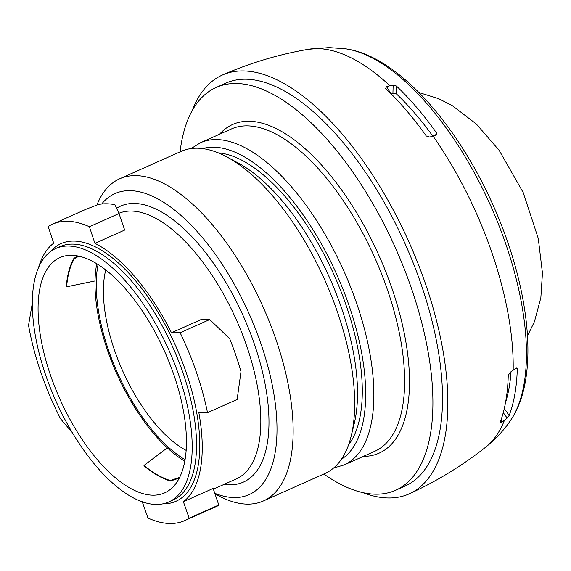 <?xml version="1.0" encoding="UTF-8"?>
<svg xmlns="http://www.w3.org/2000/svg" width="571" height="571" viewBox="0 0 571 571"><rect width="100%" height="100%" fill="white"/><g stroke="black" fill="none" stroke-linecap="round" stroke-linejoin="round"><path stroke-width="0.86" d="M32.269 303.387L28.55 325.27A162.278 72.46 -114 0 0 40.741 372.049A162.278 72.46 -114 0 0 60.59 418.85L72.474 432.832M171.486 332.765L201.228 319.496L209.757 319.539L229.742 338.803A162.278 72.46 -114 0 1 240.991 371.65L237.129 399.472L207.509 412.683A162.278 72.46 -114 0 0 196.595 372.727A162.278 72.46 -114 0 0 180.136 332.75L171.486 332.765A145.227 64.844 -114 0 0 94.929 243.339L89.383 226.751A162.278 72.46 -114 0 0 52.553 224.189A162.278 72.46 -114 0 0 48.164 226.566L53.703 243.16A145.227 64.844 -114 0 0 38.685 267.114M209.757 319.539L180.136 332.75M85.914 209.307L97.998 204.632A162.278 72.46 66 0 1 114.935 204.711L119.004 213.533L89.383 226.751M218.515 505.542L218.793 504.992L189.172 518.204L183.391 501.723A145.227 64.844 -114 0 0 198.858 412.705L207.509 412.683M142.165 501.545L147.953 518.025A162.278 72.46 -114 0 0 184.783 520.588A162.278 72.46 -114 0 0 189.172 518.204M214.789 493.294A164.798 73.58 -114 0 0 234.602 497.569A164.798 73.58 -114 0 0 261.204 344.456A164.798 73.58 -114 0 0 129.517 190.65A164.798 73.58 -114 0 0 101.674 204.018M94.929 243.339L124.671 230.07L119.004 213.533M183.391 501.723L213.133 488.455L218.793 504.992M226.644 156.839A176.389 78.755 66 0 1 324.956 280.361A176.389 78.755 66 0 1 351.194 436.037L354.263 423.511A164.626 73.509 66 0 0 329.767 278.213A164.626 73.509 66 0 0 238.014 162.928L226.644 156.839A176.389 78.755 66 0 0 196.795 148.196A176.389 78.755 -114 0 0 181.164 151.365L119.667 178.794A176.389 78.755 -114 0 1 135.291 175.632A176.389 78.755 66 0 1 270.233 323.95A176.389 78.755 66 0 1 263.395 500.967A176.389 78.755 66 0 1 247.764 504.136A176.389 78.755 -114 0 1 217.915 495.492L215.01 493.936M119.667 178.794A176.389 78.755 -114 0 0 96.934 204.989M351.194 436.037A176.389 78.755 66 0 1 324.892 473.537L263.395 500.967M348.524 444.973A164.626 73.509 -114 0 0 334.57 276.071A164.626 73.509 -114 0 0 218.208 152.857M180.072 151.85A220.485 98.448 66 0 1 216.052 87.513A220.485 98.448 66 0 1 411.762 289.333A220.485 98.448 -114 0 1 395.71 490.232L405.317 485.942A220.485 98.448 -114 0 0 421.369 285.05A220.485 98.448 66 0 0 225.659 83.23L216.052 87.513M323.8 474.023A220.485 98.448 -114 0 0 395.71 490.232M362.685 492.58A229.306 102.387 -114 0 0 388.872 497.983A229.306 102.387 66 0 0 409.593 493.694A229.306 102.387 66 0 0 417.901 263.281A229.306 102.387 66 0 0 242.661 70.94A229.306 102.387 -114 0 0 222.754 74.872A229.306 102.387 -114 0 0 192.241 110.517M504.286 408.572L509.189 415.438L507.155 418.072A88.191 72.31 -158.4 0 1 504.471 420.249A411.57 337.454 -158.4 0 1 501.566 422.469L500.025 422.726A220.756 98.569 -114 0 0 508.254 375.39L510.288 372.242A411.57 266.664 -178.9 0 0 513.165 370.229A88.191 57.143 -178.9 0 0 515.806 368.274L517.04 368.045L517.29 368.845L516.327 367.967M435.509 135.27L436.487 132.85L436.808 134.435L435.98 135.134A88.191 31.598 144.9 0 0 432.982 136.041A411.57 147.468 144.9 0 0 429.77 137.069L426.294 136.012A220.756 98.569 -114 0 0 385.582 88.462L386.574 86.614A411.57 253.988 132.9 0 1 389.964 85.793A88.191 54.423 132.9 0 1 393.155 85.108L392.927 93.301L391.292 94.022M391.192 94.072L386.574 86.614M393.155 85.108L396.417 86.043L396.203 93.708A207.551 92.673 66 0 1 432.789 136.105M396.203 93.708L392.927 93.301M509.189 415.438A217.58 97.149 -114 0 0 517.29 368.845M436.487 132.85A217.58 97.149 -114 0 0 396.417 86.043M501.566 422.469L501.11 419.728M503.265 412.633L507.155 418.072M511.038 371.721A207.551 92.673 66 0 1 505.513 402.676M68.013 246.037A138.76 61.953 66 0 1 174.169 362.713A138.76 61.953 66 0 1 168.788 501.973A138.76 61.953 66 0 1 156.497 504.457A138.76 61.953 -114 0 1 50.341 387.788A138.76 61.953 -114 0 1 55.722 248.528A138.76 61.953 -114 0 1 68.013 246.037M174.091 375.518A128.761 57.493 -114 0 0 59.798 257.657A128.761 57.493 -114 0 0 50.419 374.976A128.761 57.493 -114 0 0 164.712 492.844A128.761 57.493 -114 0 0 174.091 375.518M78.006 256.051L73.987 258.249A128.761 57.493 -114 0 0 66.286 286.456L66.621 286.806L95.014 280.953A128.175 57.228 -114 0 0 107.312 349.723A128.175 57.228 66 0 0 167.303 447.864A128.175 57.228 -114 0 0 184.826 461.247M78.855 256.229L74.287 258.727A128.175 57.228 -114 0 0 66.621 286.806M73.987 258.249L74.287 258.727M96.742 263.802A128.175 57.228 -114 0 0 95.014 280.953M179.708 477.335L170.351 480.518L170.493 481.053L179.351 478.041M167.303 447.864L143.999 465.444A128.175 57.228 -114 0 0 170.351 480.518M185.097 459.712A126.148 56.329 66 0 1 108.369 349.695A126.148 56.329 66 0 1 98.062 264.623M143.999 465.444L144.013 465.915A128.761 57.493 -114 0 0 170.493 481.053M186.182 450.412A113.736 50.783 66 0 1 122.572 370.643A113.736 50.783 66 0 1 105.714 270.026M50.462 251.604A141.087 62.996 66 0 1 73.538 241.076A141.087 62.996 66 0 1 186.274 372.756A141.087 62.996 66 0 1 162.985 503.829M168.788 501.973L173.127 500.032A138.76 61.953 66 0 0 183.227 373.605A138.76 61.953 66 0 0 72.36 244.102A138.76 61.953 -114 0 0 60.062 246.593L55.722 248.528M213.376 489.161L236.323 478.926A145.227 64.844 66 0 0 246.9 346.604A145.227 64.844 66 0 0 130.859 211.063A145.227 64.844 -114 0 0 118.896 213.283M116.62 208.237A151.058 67.449 66 0 1 254.502 344.47A151.058 67.449 66 0 1 230.12 484.815A151.058 67.449 66 0 1 224.182 484.336M202.684 148.603A170.508 76.136 66 0 1 349.324 306.377A170.508 76.136 66 0 1 341.315 459.37M200.385 142.786A176.389 78.755 66 0 1 356.954 304.25A176.389 78.755 66 0 1 344.106 464.958L374.862 451.247A176.389 78.755 -114 0 0 387.702 290.532A176.389 78.755 66 0 0 231.134 129.075L200.385 142.786L191.085 148.567M219.557 134.235A179.915 80.333 66 0 1 379.244 256.143A179.915 80.333 66 0 1 363.284 456.407M222.754 74.872C250.226 62.946 278.691 54.431 308.14 49.327A219.235 97.891 -114 0 1 316.934 48.606A219.235 97.891 66 0 1 389.964 85.793M504.471 420.249A219.235 97.891 66 0 1 485.643 447.214C495.407 439.442 503.729 430.477 510.617 420.32A211.042 94.229 66 0 0 490.91 206.331A211.042 94.229 66 0 0 344.834 48.713L328.896 47.6L308.14 49.327M432.982 136.041A219.235 97.891 66 0 1 513.165 370.229M86.342 209.114L52.553 224.189M218.565 505.513L184.783 520.588M333.6 468.027L344.106 464.958M409.593 493.687C436.815 481.21 462.167 465.722 485.643 447.214M344.834 48.713C396.317 55.173 456.415 122.494 493.358 205.76C530.331 288.655 540.08 377.838 510.617 420.32M418.95 92.552L438.614 98.669L452.153 105.549L476.35 124.021L499.19 150.387L523.229 192.591L538.282 238.507L542.45 273.052L540.851 297.755L534.485 321.523L527.497 335.876"/></g></svg>

